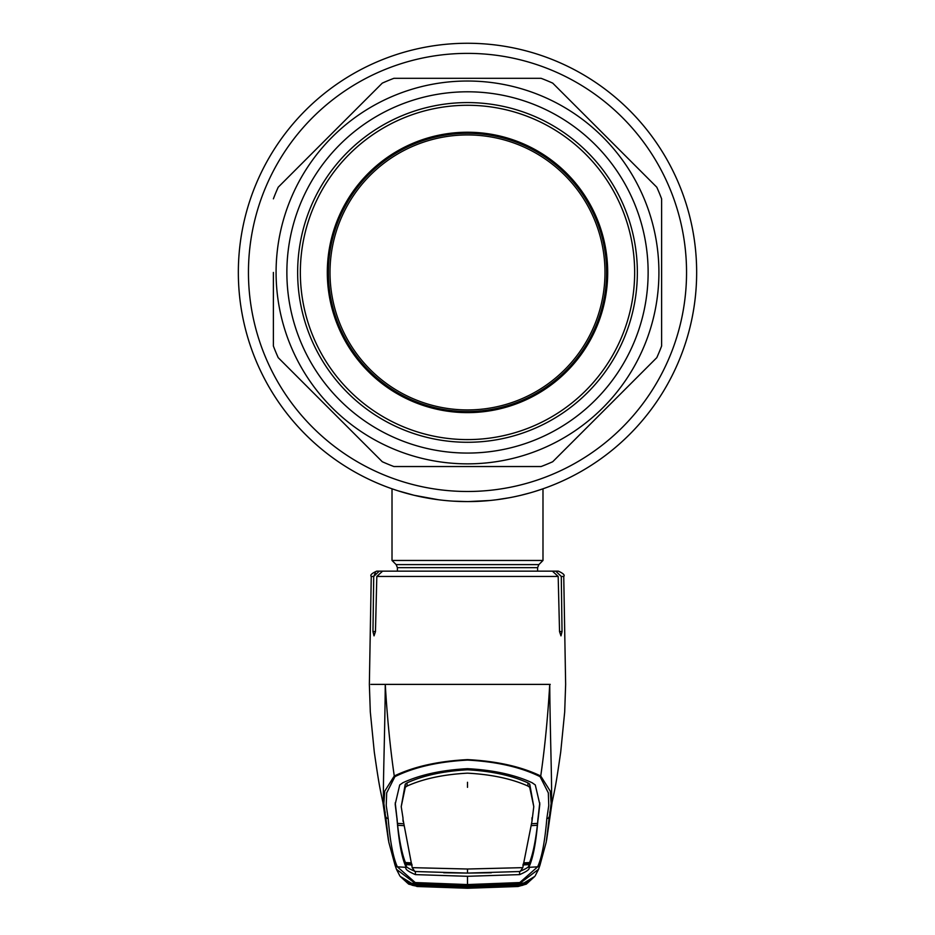 <?xml version="1.0" encoding="UTF-8"?>
<svg xmlns="http://www.w3.org/2000/svg" width="935" height="935" viewBox="0 0 935 935"><rect width="100%" height="100%" fill="white"/><g stroke="black" fill="none" stroke-linecap="round" stroke-linejoin="round"><path stroke-width="1.4" d="M522.256 494.954L526.744 493.797M504 498.671L500.494 499.208M418.541 496.298L414.637 495.41M409.974 494.253L408.186 493.785M453.288 501.148L467.488 501.592M467.932 501.592L489.963 500.494M498.145 499.535L509.47 497.712M514.425 496.742L517.23 496.134M238.343 272.436A229.157 229.157 0 0 0 467.5 501.592A229.157 229.157 0 0 0 696.657 272.436A229.157 229.157 0 0 0 467.5 43.267A229.157 229.157 0 0 0 238.343 272.436A229.157 229.157 0 0 0 467.5 501.592A229.157 229.157 0 0 0 696.657 272.436M397.398 571.156L397.398 567.65L396.136 564.6L392.01 560.462L542.99 560.462L542.99 488.806L534.025 491.728M530.215 492.85L520.889 495.281M520.889 495.293L515.43 496.52M509.493 497.712L496.543 499.746M438.468 499.746L414.1 495.281L397.807 490.735M400.986 491.728L409.168 494.042M330.008 272.436A137.492 137.492 0 0 0 467.5 409.927A137.492 137.492 0 0 0 604.992 272.436A137.492 137.492 0 0 0 467.5 134.932A137.492 137.492 0 0 0 330.008 272.436M606.616 272.436A139.116 139.116 0 0 1 467.5 411.54A139.116 139.116 0 0 1 328.384 272.436A139.116 139.116 0 0 1 467.5 133.319A139.116 139.116 0 0 1 606.616 272.436M388.785 842.108L383.876 803.457L384.729 791.174L394.266 776.003C413.738 766.606 438.153 761.137 467.5 759.617C496.847 761.137 521.262 766.606 540.734 776.003C544.766 748.28 547.77 717.741 549.733 684.385L370.856 684.385M395.926 571.156L379.236 571.156L373.719 576.451L372.96 631.592L374.023 635.858L375.461 631.592L376.817 576.451L382.59 571.156L552.41 571.156L558.183 576.451L559.539 631.592L560.977 635.858L562.04 631.592L561.28 576.451L555.764 571.156L543.025 571.156M394.909 776.658L386.669 792.915L386.225 805.479L388.177 818.592C390.105 841.617 393.167 857.711 397.363 866.838L415.233 882.558L467.5 884.568L519.767 882.558L537.637 866.838C541.832 857.711 544.895 841.617 546.823 818.592L548.775 805.467L548.331 792.903L540.091 776.658C520.865 767.167 496.66 761.651 467.5 760.085C438.34 761.651 414.135 767.167 394.909 776.658A2.7 1.8 -113 0 1 394.266 776.003C390.234 748.28 387.23 717.741 385.267 684.385C384.799 745.616 382.099 802.733 384.18 807.665L385.243 812.597M385.243 812.62L384.343 808.658M540.091 776.658A2.7 1.8 -67 0 0 540.734 776.003L550.271 791.174L551.124 803.446L546.215 842.108M549.757 812.62L550.657 808.658M550.247 684.385L549.733 684.385C550.201 745.616 552.901 802.733 550.82 807.665L549.757 812.597M388.96 571.156L376.641 571.156C371.709 573.4 369.909 575.177 371.253 576.451L369.36 684.385L370.307 711.886L374.281 751.962C379.049 785.096 379.762 787.48 383.011 802.861L384.671 810.131M371.253 576.451L373.719 576.451L375.379 572.676M555.764 571.156L558.359 571.156C563.291 573.4 565.091 575.177 563.747 576.451L561.28 576.451M546.823 818.592A2.7 2.665 -2.7 0 0 549.266 816.535L546.578 840.109M416.8 886.193L408.688 884.124L400.192 876.399L416.917 886.497L467.5 888.25L518.107 886.497L534.808 876.399L526.312 884.124L518.107 886.497L467.5 888.005L416.8 886.193L412.3 885.293L406.865 882.57L406.363 881.717L411.225 883.318L415.117 883.365L396.452 869.293L395.049 865.191M388.177 818.592A2.7 2.665 -177.3 0 1 385.734 816.535L388.422 840.109M518.2 886.193L522.7 885.293L528.135 882.57L528.637 881.717L519.626 883.914A1.613 0.795 87.2 0 1 519.579 883.914L467.5 885.796L415.421 883.914A1.613 0.795 -87.2 0 1 415.374 883.914L467.5 885.796L511.27 884.381L519.883 883.365L467.5 885.433L415.117 883.365L415.233 882.558M511.27 884.381L511.176 883.575M423.73 884.381L423.824 883.575M406.994 881.904L411.225 883.318M424.408 885.936L424.35 886.742M510.592 885.936L510.697 886.742M416.893 886.497L467.5 888.005M539.962 865.179L538.548 869.293L519.883 883.365L519.767 882.558M523.775 883.318L528.006 881.904M538.011 819.995L539.811 804.24L535.288 784.956L532.108 782.735C514.741 774.718 493.201 770.031 467.5 768.675C441.799 770.031 420.259 774.718 402.892 782.735L399.712 784.956L395.189 804.24L397.024 819.165C398.871 842.271 401.921 858.33 406.187 867.341L406.199 867.364C404.668 868.907 407.73 871.326 415.385 874.611L467.5 876.294L467.5 885.866L512.158 884.323M415.397 871.467C407.753 868.37 404.715 866.102 406.246 864.653L406.187 867.341L397.363 866.838A2.7 2.688 -21.3 0 1 395.026 865.132L388.785 842.143M412.171 864.969L406.246 864.653L406.199 867.364M403.02 818.195L401.22 806.636L405.311 787.235L407.076 786.054C423.333 778.75 443.47 774.449 467.5 773.163C491.529 774.449 511.667 778.75 527.924 786.054L529.689 787.235L533.78 806.636L531.98 821.292L522.794 867.645L467.5 869.012L412.218 867.657L414.813 871.513L467.5 873.091L443.669 872.764M406.246 864.653L405.755 862.549M411.68 863.718L405.743 863.391M522.77 867.668L520.187 871.513L467.5 873.091L491.331 872.764M405.311 787.235L405.264 784.091L407.041 782.887C423.239 775.489 443.389 771.118 467.5 769.797C491.611 771.118 511.761 775.489 527.959 782.887L527.924 786.054M532.027 817.658L531.98 821.292M529.689 787.235L529.736 784.091L533.78 806.636M529.736 784.091L527.959 782.887M537.964 818.861L539.775 802.803M531.653 823.723L537.578 823.373L537.964 818.289M523.647 862.865L529.572 862.538C532.786 854.508 535.393 842.096 537.38 825.278L531.442 825.628M537.976 819.165C536.129 842.271 533.079 858.33 528.813 867.341L528.801 867.364C530.332 868.907 527.27 871.326 519.615 874.611L467.5 876.294M522.829 864.969L528.766 864.63L528.813 867.341L537.637 866.838A2.7 2.688 -158.7 0 0 539.974 865.132L538.548 869.281M519.603 871.467C527.246 868.37 530.285 866.102 528.754 864.653L529.245 862.549M537.344 823.384L537.38 825.278M523.319 863.718L529.257 863.391M528.754 864.653L528.801 867.364M397.024 819.165L396.989 819.995M397.036 818.861L395.225 802.803M411.353 862.865L405.428 862.538C402.214 854.508 399.607 842.096 397.62 825.278L403.558 825.628M397.656 823.384L397.62 825.278M403.347 823.723L397.422 823.373L397.036 818.289M403.043 819.528L412.218 867.657M402.973 817.658L403.02 821.292M405.264 784.091L401.22 806.636M415.713 883.645L417.723 884.966A1.613 1.286 97.1 0 1 416.519 885.772L414.053 884.44L415.643 884.405L467.5 886.193L512.158 884.393M519.357 884.405L520.947 884.44L520.304 885.387L512.181 886.322L467.5 887.701L467.5 886.894L512.053 885.515L517.277 884.966L519.287 883.645M519.591 883.972L527.34 882.418L526.732 883.353L518.481 885.772A1.613 1.286 82.9 0 1 517.277 884.966M520.304 885.387L518.563 884.417M520.947 884.44L520.269 884.393M417.723 884.966L467.5 886.894L467.5 886.193L512.812 884.697L512.672 883.891M467.5 886.193L422.188 884.697L422.328 883.891M415.643 884.405L467.5 885.866M518.224 886.146L467.5 887.958L423.462 886.637L416.519 885.772L422.819 886.322L422.982 884.744M414.696 885.387L416.437 884.417M512.181 886.322L512.018 884.744M467.5 886.894L467.5 887.701L422.819 886.322M415.409 883.972L407.66 882.418L408.268 883.353L416.776 886.146M327.308 272.436A140.192 140.192 0 0 0 467.5 412.627A140.192 140.192 0 0 0 607.692 272.436A140.192 140.192 0 0 0 467.5 132.232A140.192 140.192 0 0 0 327.308 272.436M634.655 272.436A167.155 167.155 0 0 0 467.5 105.281A167.155 167.155 0 0 0 300.345 272.436A167.155 167.155 0 0 0 467.5 439.59A167.155 167.155 0 0 0 634.655 272.436M379.774 459.225L382.275 461.726A207.593 207.593 0 0 0 393.916 466.542L541.084 466.542A207.593 207.593 0 0 0 552.725 461.726L566.797 447.643M572.676 441.776L642.719 371.733M273.382 272.436L273.382 346.02A207.593 207.593 0 0 0 278.209 357.661L298.183 377.635M276.082 272.436A191.418 191.418 0 0 0 467.5 463.853A191.418 191.418 0 0 0 658.918 272.436A191.418 191.418 0 0 0 467.5 81.018A191.418 191.418 0 0 0 276.082 272.436M382.275 461.726L278.209 357.661M273.382 198.839A207.593 207.593 0 0 1 278.209 187.21L382.275 83.133A207.593 207.593 0 0 1 393.916 78.318L541.084 78.318A207.593 207.593 0 0 1 552.725 83.133L656.791 187.21A207.593 207.593 0 0 1 661.618 198.839L661.618 346.02A207.593 207.593 0 0 1 656.791 357.661L552.725 461.726M286.87 272.436A180.63 180.63 0 0 1 467.5 91.794A180.63 180.63 0 0 1 648.13 272.436A180.63 180.63 0 0 1 467.5 453.066A180.63 180.63 0 0 1 286.87 272.436M297.646 272.436A169.854 169.854 0 0 1 467.5 102.581A169.854 169.854 0 0 1 637.354 272.436A169.854 169.854 0 0 1 467.5 442.278A169.854 169.854 0 0 1 297.646 272.436M382.275 83.133L368.203 97.217M541.084 78.318L483.687 78.318M656.791 187.21L636.922 167.33M248.453 272.436A219.047 219.047 0 0 0 467.5 491.483A219.047 219.047 0 0 0 686.547 272.436A219.047 219.047 0 0 0 467.5 53.377A219.047 219.047 0 0 0 248.453 272.436M397.398 567.65L537.602 567.65L538.864 564.6L542.99 560.462M396.136 564.6L538.864 564.6M558.183 576.451L376.817 576.451M562.04 631.592L559.539 631.592M375.461 631.592L372.96 631.592M467.5 787.328L467.5 782.268M467.5 888.25L518.107 886.497M415.397 871.549L415.385 874.611M467.5 873.091L467.5 869.012M407.041 782.887L407.076 786.054M531.98 818.195L531.957 819.528M519.603 871.549L519.615 874.611M537.602 571.156L537.602 567.65M392.01 560.462L392.01 488.806M563.747 576.451L565.64 684.385L564.693 711.886L560.719 751.962C555.951 785.096 555.238 787.469 551.989 802.861L550.329 810.131M552.082 802.44L546.8 838.812M382.918 802.44L388.2 838.812M388.189 838.777L388.481 840.46M399.748 875.709L396.452 869.293M535.252 875.709L538.548 869.293M546.811 838.777L546.519 840.46M395.026 865.132L396.452 869.281M539.974 865.132L546.215 842.143"/></g></svg>
